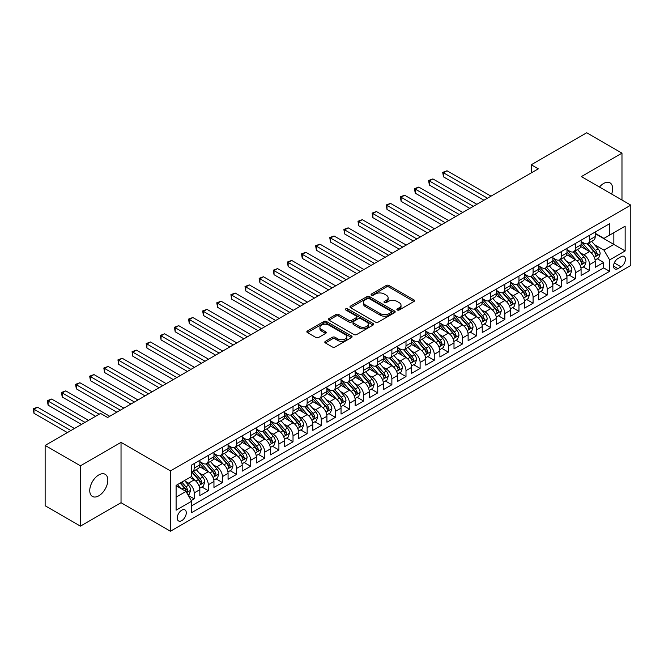 <?xml version="1.0" encoding="UTF-8"?>
<svg xmlns="http://www.w3.org/2000/svg" width="664" height="664" viewBox="0 0 664 664"><rect width="100%" height="100%" fill="white"/><g stroke="black" fill="none" stroke-linecap="round" stroke-linejoin="round"><path stroke-width="1" d="M397.279 309.988A1.369 0.788 0 0 0 399.222 309.988L413.946 301.489A1.959 1.129 0 0 0 414.519 300.684A1.959 1.129 0 0 0 413.946 299.887L388.996 285.487A1.959 1.129 0 0 0 386.224 285.487L371.5 293.986A1.369 0.788 0 0 0 371.093 294.542A1.369 0.788 0 0 0 371.5 295.106A1.369 0.788 0 0 0 373.442 295.106L375.343 294.003A6.275 3.619 0 0 1 384.215 294.003L386.29 295.206A6.275 3.619 0 0 1 388.133 297.771A6.275 3.619 0 0 1 386.29 300.327L384.39 301.431A1.369 0.788 0 0 0 383.983 301.987A1.369 0.788 0 0 0 384.39 302.552A1.369 0.788 0 0 0 386.332 302.552L388.232 301.448A6.275 3.619 0 0 1 397.105 301.448L399.188 302.651A6.275 3.619 0 0 1 401.023 305.208A6.275 3.619 0 0 1 399.188 307.772L397.279 308.868A1.369 0.788 0 0 0 396.873 309.432A1.369 0.788 0 0 0 397.279 309.988L397.279 308.868M98.795 495.809A12.782 7.379 120 0 0 107.145 484.546A12.782 7.379 120 0 0 105.186 474.304A12.782 7.379 120 0 0 98.795 474.934A12.782 7.379 120 0 0 90.445 486.197A12.782 7.379 120 0 0 92.404 496.44A12.782 7.379 120 0 0 98.795 495.809M611.644 194.062A12.782 7.379 120 0 0 610.009 182.849A12.782 7.379 120 0 0 603.617 183.48A12.782 7.379 120 0 0 599.467 187.032M181.753 520.634A6.391 3.693 120 0 0 185.928 514.998A6.391 3.693 120 0 0 184.949 509.877A6.391 3.693 120 0 0 181.753 510.201A6.391 3.693 120 0 0 177.578 515.828A6.391 3.693 120 0 0 178.558 520.949A6.391 3.693 120 0 0 181.753 520.634M325.377 341.337A1.959 1.129 0 0 0 324.804 342.143A1.959 1.129 0 0 0 325.377 342.939L332.373 346.981A1.959 1.129 0 0 0 335.146 346.981L351.505 337.536A1.959 1.129 0 0 0 352.078 336.739A1.959 1.129 0 0 0 351.505 335.942L326.555 321.534A1.959 1.129 0 0 0 323.783 321.534L307.424 330.979A1.959 1.129 0 0 0 306.851 331.776A1.959 1.129 0 0 0 307.424 332.581L315.881 337.461A1.959 1.129 0 0 0 318.654 337.461L325.651 333.419A1.959 1.129 0 0 0 326.231 332.614A1.959 1.129 0 0 0 325.651 331.817L321.459 329.394A5.246 3.029 0 0 1 319.923 327.252A5.246 3.029 0 0 1 323.161 324.455A5.246 3.029 0 0 1 328.879 325.119L345.305 334.598A5.246 3.029 0 0 1 346.84 336.739A5.246 3.029 0 0 1 343.603 339.536A5.246 3.029 0 0 1 337.885 338.881L335.146 337.295A1.959 1.129 0 0 0 332.373 337.295L325.377 341.337L325.377 342.939M121.031 442.365L80.435 465.804L45.135 445.428L45.135 505.752L80.435 526.137L121.031 502.698L170.457 531.233L170.457 470.901L121.031 442.365L121.031 502.698M621.977 200.03L621.977 153.152L581.374 176.591L630.8 205.126L170.457 470.901M621.977 153.152L586.669 132.767L531.25 164.772L531.25 172.922M45.135 445.428L100.555 413.423L107.618 417.498L538.305 168.847L531.25 164.772M375.484 322.098A1.959 1.129 0 0 0 378.256 322.098L394.607 312.653A1.959 1.129 0 0 0 395.188 311.848A1.959 1.129 0 0 0 394.607 311.051L369.657 296.65A1.959 1.129 0 0 0 366.893 296.65L350.534 306.087A1.959 1.129 0 0 0 349.961 306.892A1.959 1.129 0 0 0 350.534 307.689L375.484 322.098M346.301 310.287A1.369 0.788 0 0 1 347.695 310.478L373.027 325.111L356.701 334.54A1.959 1.129 0 0 1 353.929 334.54L328.979 320.131L328.979 318.529A1.959 1.129 0 0 0 328.406 319.334A1.959 1.129 0 0 0 328.979 320.131M328.979 318.529L335.976 314.495A1.959 1.129 0 0 1 338.748 314.495L348.874 320.33A1.959 1.129 0 0 0 351.646 320.33L356.286 317.649A1.959 1.129 0 0 0 356.858 316.852A1.959 1.129 0 0 0 356.286 316.056L345.753 309.972A1.369 0.788 0 0 1 345.346 309.407A1.369 0.788 0 0 1 346.193 308.677A1.369 0.788 0 0 1 347.695 308.851L373.06 323.493A1.959 1.129 0 0 1 373.633 324.298A1.959 1.129 0 0 1 373.06 325.094L373.06 323.493M191.249 500.556L194.178 498.863L188.319 495.485M184.982 481.085L188.535 483.126A7.985 4.615 60 0 1 194.178 492.912L199.831 489.65L199.831 495.601L208.297 490.713L201.873 487.002M199.109 472.934L202.653 474.976A7.985 4.615 60 0 1 208.297 484.761L213.949 481.5L213.949 487.451L222.423 482.562L215.999 478.852M213.227 464.775L216.771 466.825A7.985 4.615 60 0 1 222.423 476.611L228.067 473.349L228.067 479.3L236.542 474.403L230.117 470.701M227.345 456.624L230.898 458.675A7.985 4.615 60 0 1 236.542 468.452L242.194 465.198L242.194 471.149L250.66 466.252L244.236 462.542M241.472 448.474L245.016 450.516A7.985 4.615 60 0 1 250.66 460.301L256.312 457.039L256.312 462.991L264.787 458.102L258.362 454.392M255.59 440.323L259.134 442.365A7.985 4.615 60 0 1 264.787 452.151L270.431 448.889L270.431 454.84L278.905 449.951L272.481 446.241M269.708 432.164L273.253 434.214A7.985 4.615 60 0 1 278.905 444L284.557 440.738L284.557 446.689L293.023 441.792L286.599 438.091M283.835 424.014L287.379 426.064A7.985 4.615 60 0 1 293.023 435.841L298.675 432.588L298.675 438.539L307.15 433.642L300.726 429.932M297.953 415.863L301.498 417.905A7.985 4.615 60 0 1 307.15 427.691L312.794 424.429L312.794 430.38L321.268 425.491L314.844 421.781M312.072 407.713L315.616 409.754A7.985 4.615 60 0 1 321.268 419.54L326.92 416.278L326.92 422.229L335.386 417.341L328.962 413.63M326.198 399.554L329.742 401.604A7.985 4.615 60 0 1 335.386 411.389L341.039 408.128L341.039 414.079L349.513 409.182L343.089 405.48M340.317 391.403L343.861 393.453A7.985 4.615 60 0 1 349.513 403.231L355.157 399.977L355.157 405.928L363.631 401.031L357.207 397.321M354.435 383.252L357.979 385.294A7.985 4.615 60 0 1 363.631 395.08L369.275 391.818L369.275 397.769L377.75 392.88L371.325 389.17M368.561 375.102L372.106 377.144A7.985 4.615 60 0 1 377.75 386.929L383.402 383.667L383.402 389.619L391.876 384.73L385.452 381.02M382.68 366.943L386.224 368.993A7.985 4.615 60 0 1 391.876 378.779L397.52 375.517L397.52 381.468L405.994 376.571L399.57 372.869M396.798 358.792L400.342 360.842A7.985 4.615 60 0 1 405.994 370.62L411.638 367.366L411.638 373.317L420.113 368.42L413.689 364.71M410.925 350.642L414.469 352.684A7.985 4.615 60 0 1 420.113 362.469L425.765 359.207L425.765 365.158L434.239 360.27L427.807 356.56M425.043 342.491L428.587 344.533A7.985 4.615 60 0 1 434.239 354.319L439.883 351.057L439.883 357.008L448.358 352.119L441.934 348.409M439.161 334.332L442.705 336.382A7.985 4.615 60 0 1 448.358 346.168L454.002 342.906L454.002 348.857L462.476 343.96L456.052 340.258M453.288 326.182L456.832 328.232A7.985 4.615 60 0 1 462.476 338.009L468.128 334.756L468.128 340.707L476.603 335.81L470.17 332.1M467.406 318.031L470.95 320.073A7.985 4.615 60 0 1 476.603 329.859L482.247 326.597L482.247 332.548L490.721 327.659L484.297 323.949M481.524 309.88L485.069 311.922A7.985 4.615 60 0 1 490.721 321.708L496.365 318.446L496.365 324.397L504.839 319.508L498.415 315.798M495.651 301.722L499.195 303.772A7.985 4.615 60 0 1 504.839 313.557L510.491 310.296L510.491 316.247L518.966 311.35L512.533 307.648M509.769 293.571L513.313 295.621A7.985 4.615 60 0 1 518.966 305.398L524.61 302.145L524.61 308.096L533.084 303.199L526.66 299.489M523.888 285.42L527.432 287.462A7.985 4.615 60 0 1 533.084 297.248L538.728 293.986L538.728 299.937L547.202 295.048L540.778 291.338M538.006 277.27L541.558 279.312A7.985 4.615 60 0 1 547.202 289.097L552.855 285.835L552.855 291.786L561.321 286.898L554.896 283.188M552.133 269.111L555.677 271.161A7.985 4.615 60 0 1 561.321 280.947L566.973 277.685L566.973 283.636L575.447 278.739L569.023 275.037M566.251 260.96L569.795 263.01A7.985 4.615 60 0 1 575.447 272.788L581.091 269.534L581.091 275.485L589.566 270.588L589.566 264.637A7.985 4.615 -120 0 0 583.922 254.851L580.369 252.81M583.141 266.878L589.566 270.588M199.831 489.65A7.985 4.615 -120 0 0 194.178 479.873L189.945 477.424M213.949 481.5A7.985 4.615 -120 0 0 208.297 471.714L199.565 466.676M228.067 473.349A7.985 4.615 -120 0 0 222.423 463.563L213.692 458.525M242.194 465.198A7.985 4.615 -120 0 0 236.542 455.413L227.81 450.366M256.312 457.039A7.985 4.615 -120 0 0 250.66 447.262L241.928 442.216M270.431 448.889A7.985 4.615 -120 0 0 264.787 439.103L256.055 434.065M284.557 440.738A7.985 4.615 -120 0 0 278.905 430.953L270.173 425.914M298.675 432.588A7.985 4.615 -120 0 0 293.023 422.802L284.292 417.756M312.794 424.429A7.985 4.615 -120 0 0 307.15 414.651L298.418 409.605M326.92 416.278A7.985 4.615 -120 0 0 321.268 406.493L312.536 401.454M341.039 408.128A7.985 4.615 -120 0 0 335.386 398.342L326.655 393.304M355.157 399.977A7.985 4.615 -120 0 0 349.513 390.191L340.773 385.145M369.275 391.818A7.985 4.615 -120 0 0 363.631 382.041L354.9 376.994M383.402 383.667A7.985 4.615 -120 0 0 377.75 373.882L369.018 368.844M397.52 375.517A7.985 4.615 -120 0 0 391.876 365.731L383.136 360.693M411.638 367.366A7.985 4.615 -120 0 0 405.994 357.581L397.263 352.534M425.765 359.207A7.985 4.615 -120 0 0 420.113 349.43L411.381 344.384M439.883 351.057A7.985 4.615 -120 0 0 434.239 341.271L425.499 336.233M454.002 342.906A7.985 4.615 -120 0 0 448.358 333.12L439.626 328.082M468.128 334.756A7.985 4.615 -120 0 0 462.476 324.97L453.744 319.923M482.247 326.597A7.985 4.615 -120 0 0 476.603 316.819L467.863 311.773M496.365 318.446A7.985 4.615 -120 0 0 490.721 308.66L481.989 303.622M510.491 310.296A7.985 4.615 -120 0 0 504.839 300.51L496.108 295.472M524.61 302.145A7.985 4.615 -120 0 0 518.966 292.359L510.226 287.313M538.728 293.986A7.985 4.615 -120 0 0 533.084 284.209L524.352 279.162M552.855 285.835A7.985 4.615 -120 0 0 547.202 276.05L538.471 271.012M566.973 277.685A7.985 4.615 -120 0 0 561.321 267.899L552.589 262.861M581.091 269.534A7.985 4.615 -120 0 0 575.447 259.748L566.716 254.702M621.056 256.727L617.952 258.52A6.192 3.577 120 0 0 613.909 263.981A6.192 3.577 120 0 0 614.856 268.937A6.192 3.577 120 0 0 617.952 268.638L621.056 266.837A6.192 3.577 120 0 0 625.098 261.384A6.192 3.577 120 0 0 624.152 256.42A6.192 3.577 120 0 0 621.056 256.727M170.457 531.233L630.8 265.451L630.8 205.126M176.101 497.153L185.986 491.443L191.639 501.229L191.639 512.641L609.618 271.327L609.618 259.906L603.966 250.129L594.496 244.659M191.639 501.229L176.101 510.201L176.101 485.409L191.639 476.445L191.639 465.032L609.618 223.71L609.618 235.122L625.148 226.158L625.148 250.942L609.618 259.906M199.831 461.604L202.653 463.24A7.985 4.615 60 0 0 206.645 463.63L212.297 460.376A7.985 4.615 -120 0 0 213.949 456.716L213.949 452.151M213.949 453.454L216.771 455.089A7.985 4.615 60 0 0 220.763 455.479L226.416 452.217A7.985 4.615 -120 0 0 228.067 448.565L228.067 444M228.067 445.303L230.898 446.93A7.985 4.615 60 0 0 234.89 447.329L240.534 444.067A7.985 4.615 -120 0 0 242.194 440.406L242.194 435.841M242.194 437.153L245.016 438.779A7.985 4.615 60 0 0 249.008 439.178L254.661 435.916A7.985 4.615 -120 0 0 256.312 432.256L256.312 427.691M256.312 428.994L259.134 430.629A7.985 4.615 60 0 0 263.127 431.019L268.779 427.765A7.985 4.615 -120 0 0 270.431 424.105L270.431 419.54M270.431 420.843L273.253 422.478A7.985 4.615 60 0 0 277.253 422.868L282.897 419.606A7.985 4.615 -120 0 0 284.557 415.954L284.557 411.389M284.557 412.693L287.379 414.319A7.985 4.615 60 0 0 291.371 414.718L297.024 411.456A7.985 4.615 -120 0 0 298.675 407.796L298.675 403.231M298.675 404.542L301.498 406.169A7.985 4.615 60 0 0 305.49 406.567L311.142 403.305A7.985 4.615 -120 0 0 312.794 399.645L312.794 395.08M312.794 396.383L315.616 398.018A7.985 4.615 60 0 0 319.616 398.408L325.26 395.155A7.985 4.615 -120 0 0 326.92 391.494L326.92 386.929M326.92 388.232L329.742 389.868A7.985 4.615 60 0 0 333.735 390.258L339.387 386.996A7.985 4.615 -120 0 0 341.039 383.344L341.039 378.779M341.039 380.082L343.861 381.709A7.985 4.615 60 0 0 347.853 382.107L353.505 378.845A7.985 4.615 -120 0 0 355.157 375.185L355.157 370.62M355.157 371.931L357.979 373.558A7.985 4.615 60 0 0 361.98 373.957L367.624 370.695A7.985 4.615 -120 0 0 369.275 367.034L369.275 362.469M369.275 363.772L372.106 365.407A7.985 4.615 60 0 0 376.098 365.798L381.742 362.544A7.985 4.615 -120 0 0 383.402 358.884L383.402 354.319M383.402 355.622L386.224 357.257A7.985 4.615 60 0 0 390.216 357.647L395.868 354.385A7.985 4.615 -120 0 0 397.52 350.733L397.52 346.168M397.52 347.471L400.342 349.098A7.985 4.615 60 0 0 404.343 349.496L409.987 346.234A7.985 4.615 -120 0 0 411.638 342.574L411.638 338.009M411.638 339.321L414.469 340.947A7.985 4.615 60 0 0 418.461 341.346L424.105 338.084A7.985 4.615 -120 0 0 425.765 334.424L425.765 329.859M425.765 331.162L428.587 332.797A7.985 4.615 60 0 0 432.579 333.187L438.232 329.933A7.985 4.615 -120 0 0 439.883 326.273L439.883 321.708M439.883 323.011L442.705 324.646A7.985 4.615 60 0 0 446.706 325.036L452.35 321.774A7.985 4.615 -120 0 0 454.002 318.122L454.002 313.557M454.002 314.861L456.832 316.487A7.985 4.615 60 0 0 460.824 316.886L466.468 313.624A7.985 4.615 -120 0 0 468.128 309.963L468.128 305.398M468.128 306.71L470.95 308.337A7.985 4.615 60 0 0 474.943 308.735L480.595 305.473A7.985 4.615 -120 0 0 482.247 301.813L482.247 297.248M482.247 298.551L485.069 300.186A7.985 4.615 60 0 0 489.069 300.576L494.713 297.323A7.985 4.615 -120 0 0 496.365 293.662L496.365 289.097M496.365 290.4L499.195 292.036A7.985 4.615 60 0 0 503.188 292.426L508.831 289.164A7.985 4.615 -120 0 0 510.491 285.512L510.491 280.947M510.491 282.25L513.313 283.877A7.985 4.615 60 0 0 517.306 284.275L522.958 281.013A7.985 4.615 -120 0 0 524.61 277.353L524.61 272.788M524.61 274.099L527.432 275.726A7.985 4.615 60 0 0 531.432 276.124L537.076 272.863A7.985 4.615 -120 0 0 538.728 269.202L538.728 264.637M538.728 265.94L541.558 267.575A7.985 4.615 60 0 0 545.551 267.966L551.195 264.712A7.985 4.615 -120 0 0 552.855 261.052L552.855 256.487M552.855 257.79L555.677 259.425A7.985 4.615 60 0 0 559.669 259.815L565.321 256.553A7.985 4.615 -120 0 0 566.973 252.901L566.973 248.336M566.973 249.639L569.795 251.266A7.985 4.615 60 0 0 573.787 251.664L579.44 248.402A7.985 4.615 -120 0 0 581.091 244.742L581.091 240.177M191.639 505.794L603.684 267.899L603.684 262.438L595.218 267.326L595.218 261.375A7.985 4.615 -120 0 0 589.566 251.598L580.834 246.552M581.091 241.488L583.922 243.115A7.985 4.615 -120 0 0 587.914 243.514A7.985 4.615 -120 0 0 589.566 239.853L589.566 235.288M587.914 243.514L593.558 240.252A7.985 4.615 -120 0 0 595.218 236.591L595.218 232.026M194.178 463.563L194.178 468.128A7.985 4.615 60 0 1 192.527 471.789A7.985 4.615 60 0 1 191.639 472.112M192.527 471.789L198.171 468.527A7.985 4.615 -120 0 0 199.831 464.866L199.831 460.301M208.297 455.413L208.297 459.978A7.985 4.615 60 0 1 206.645 463.63M222.423 447.262L222.423 451.827A7.985 4.615 60 0 1 220.763 455.479M236.542 439.103L236.542 443.668A7.985 4.615 60 0 1 234.89 447.329M250.66 430.953L250.66 435.518A7.985 4.615 60 0 1 249.008 439.178M264.787 422.802L264.787 427.367A7.985 4.615 60 0 1 263.127 431.019M278.905 414.651L278.905 419.216A7.985 4.615 60 0 1 277.253 422.868M293.023 406.493L293.023 411.058A7.985 4.615 60 0 1 291.371 414.718M307.15 398.342L307.15 402.907A7.985 4.615 60 0 1 305.49 406.567M321.268 390.191L321.268 394.756A7.985 4.615 60 0 1 319.616 398.408M335.386 382.041L335.386 386.606A7.985 4.615 60 0 1 333.735 390.258M349.513 373.882L349.513 378.447A7.985 4.615 60 0 1 347.853 382.107M363.631 365.731L363.631 370.296A7.985 4.615 60 0 1 361.98 373.957M377.75 357.581L377.75 362.146A7.985 4.615 60 0 1 376.098 365.798M391.876 349.43L391.876 353.995A7.985 4.615 60 0 1 390.216 357.647M405.994 341.271L405.994 345.836A7.985 4.615 60 0 1 404.343 349.496M420.113 333.12L420.113 337.685A7.985 4.615 60 0 1 418.461 341.346M434.239 324.97L434.239 329.535A7.985 4.615 60 0 1 432.579 333.187M448.358 316.819L448.358 321.384A7.985 4.615 60 0 1 446.706 325.036M462.476 308.66L462.476 313.225A7.985 4.615 60 0 1 460.824 316.886M476.603 300.51L476.603 305.075A7.985 4.615 60 0 1 474.943 308.735M490.721 292.359L490.721 296.924A7.985 4.615 60 0 1 489.069 300.576M504.839 284.209L504.839 288.774A7.985 4.615 60 0 1 503.188 292.426M518.966 276.05L518.966 280.615A7.985 4.615 60 0 1 517.306 284.275M533.084 267.899L533.084 272.464A7.985 4.615 60 0 1 531.432 276.124M547.202 259.748L547.202 264.313A7.985 4.615 60 0 1 545.551 267.966M561.321 251.598L561.321 256.163A7.985 4.615 60 0 1 559.669 259.815M575.447 243.439L575.447 248.004A7.985 4.615 60 0 1 573.787 251.664M575.447 272.788L575.447 278.739M561.321 280.947L561.321 286.898M547.202 289.097L547.202 295.048M533.084 297.248L533.084 303.199M518.966 305.398L518.966 311.35M504.839 313.557L504.839 319.508M490.721 321.708L490.721 327.659M476.603 329.859L476.603 335.81M462.476 338.009L462.476 343.96M448.358 346.168L448.358 352.119M434.239 354.319L434.239 360.27M420.113 362.469L420.113 368.42M405.994 370.62L405.994 376.571M391.876 378.779L391.876 384.73M377.75 386.929L377.75 392.88M363.631 395.08L363.631 401.031M349.513 403.231L349.513 409.182M335.386 411.389L335.386 417.341M321.268 419.54L321.268 425.491M307.15 427.691L307.15 433.642M293.023 435.841L293.023 441.792M278.905 444L278.905 449.951M264.787 452.151L264.787 458.102M250.66 460.301L250.66 466.252M236.542 468.452L236.542 474.403M222.423 476.611L222.423 482.562M208.297 484.761L208.297 490.713M194.178 492.912L194.178 498.863M185.986 491.443L176.101 485.741M603.966 250.129L613.851 244.418L613.851 232.682L625.148 226.158M595.218 233.662L625.148 250.942M595.218 233.33L603.966 238.384L609.618 235.122M80.435 465.804L80.435 526.137M597.26 258.728L603.684 262.438M603.684 267.899L609.618 271.327M397.827 310.188L399.188 309.399A6.275 3.619 0 0 0 401.023 306.843L401.023 305.208M388.133 297.771L388.133 299.398A6.275 3.619 0 0 1 386.29 301.962L384.937 302.743M413.921 301.506L388.996 287.114A1.959 1.129 0 0 0 386.224 287.114L372.047 295.297M394.582 312.669L369.657 298.277A1.959 1.129 0 0 0 366.893 298.277L350.559 307.706M391.146 312.412A1.369 0.788 0 0 0 391.544 311.848A1.369 0.788 0 0 0 391.146 311.291L369.242 298.651A1.369 0.788 0 0 0 367.308 298.651L365.291 299.804A6.275 3.619 0 0 0 363.457 302.369A6.275 3.619 0 0 0 365.291 304.925L380.264 313.574A6.275 3.619 0 0 0 389.137 313.574L391.146 312.412L391.146 314.039A1.369 0.788 0 0 0 391.544 313.483L391.544 311.848M363.457 302.369L363.457 303.996A6.275 3.619 0 0 0 365.291 306.56L365.291 304.925M391.146 314.039L389.137 315.201A6.275 3.619 0 0 1 380.264 315.201L365.291 306.56M329.004 320.148L335.976 316.122L335.976 314.495M356.858 316.852L356.858 318.479A1.959 1.129 0 0 1 356.286 319.284L351.646 321.965A1.959 1.129 0 0 1 348.874 321.965L338.748 316.122A1.959 1.129 0 0 0 335.976 316.122M359.373 326.397A5.246 3.029 0 0 0 365.084 327.053A5.246 3.029 0 0 0 368.321 324.256A5.246 3.029 0 0 0 366.785 322.115L361 318.77A1.959 1.129 0 0 0 358.228 318.77L353.58 321.451A1.959 1.129 0 0 0 353.007 322.256A1.959 1.129 0 0 0 353.58 323.053L359.373 326.397L359.373 328.024A5.246 3.029 0 0 0 365.084 328.68A5.246 3.029 0 0 0 368.321 325.883L368.321 324.256M353.007 322.256L353.007 323.883A1.959 1.129 0 0 0 353.58 324.688L353.58 323.053M359.373 328.024L353.58 324.688M346.84 336.739L346.84 338.366A5.246 3.029 0 0 1 343.603 341.163A5.246 3.029 0 0 1 337.885 340.507L335.146 338.93A1.959 1.129 0 0 0 332.373 338.93L325.401 342.956M319.923 327.252L319.923 328.887A5.246 3.029 0 0 0 321.459 331.029L321.459 329.394M325.626 333.436L321.459 331.029M351.48 337.553L326.555 323.161A1.959 1.129 0 0 0 323.783 323.161L307.457 332.589M595.093 259.981L598.745 257.873L600.156 253.797A5.295 3.054 -120 0 0 598.098 248.826L591.641 241.356M590.354 252.112L582.701 243.248A15.28 8.823 -120 0 0 581.091 241.571M586.154 249.622L581.871 244.667A12.682 7.321 -120 0 0 581.091 243.821M491.003 196.154L447.013 170.764L443.486 172.798L443.486 176.873L483.94 200.229M587.192 243.796L593.716 251.357A5.295 3.054 60 0 1 595.608 255.001C596.405 256.063 596.969 255.74 597.301 254.022A5.295 3.054 -120 0 0 595.417 250.378L588.96 242.908M587.574 243.671L594.587 251.797A2.697 1.56 60 0 1 595.268 252.851L597.301 254.022M595.608 255.001L595.99 255.623M443.486 176.873L442.705 172.35L487.476 198.196M442.705 172.35L447.013 170.764M580.975 268.132L584.627 266.023L586.038 261.948A5.295 3.054 -120 0 0 583.971 256.976L577.522 249.506M576.227 260.263L568.575 251.407A15.28 8.823 -120 0 0 566.973 249.722M572.036 257.781L567.753 252.826A12.682 7.321 -120 0 0 566.973 251.971M476.885 204.304L432.895 178.915L429.367 180.948L429.367 185.032L469.821 208.388M573.073 251.955L579.597 259.508A5.295 3.054 60 0 1 581.481 263.151C582.278 264.214 582.843 263.89 583.183 262.172A5.295 3.054 -120 0 0 581.29 258.528L574.841 251.058M573.455 251.83L580.469 259.948A2.697 1.56 60 0 1 581.149 261.002L583.183 262.172M581.481 263.151L581.871 263.782M429.367 185.032L428.587 180.5L473.349 206.346M428.587 180.5L432.895 178.915M566.857 276.282L570.5 274.174L571.911 270.099A5.295 3.054 -120 0 0 569.853 265.135L563.404 257.665M562.109 268.414L554.457 259.558A15.28 8.823 -120 0 0 552.855 257.881M557.909 265.932L553.635 260.977A12.682 7.321 -120 0 0 552.855 260.122M462.758 212.463L418.776 187.065L415.241 189.107L415.241 193.183L455.703 216.539M558.947 260.105L565.479 267.658A5.295 3.054 60 0 1 567.363 271.302C568.16 272.373 568.724 272.041 569.056 270.323A5.295 3.054 -120 0 0 567.172 266.679L560.723 259.209M559.337 259.981L566.351 268.098A2.697 1.56 60 0 1 567.023 269.152L569.056 270.323M567.363 271.302L567.745 271.933M415.241 193.183L414.469 188.659L459.231 214.497M414.469 188.659L418.776 187.065M552.73 284.433L556.382 282.333L557.793 278.249A5.295 3.054 -120 0 0 555.735 273.286L549.277 265.816M547.991 276.573L540.338 267.708A15.28 8.823 -120 0 0 538.728 266.032M543.791 274.083L539.517 269.127A12.682 7.321 -120 0 0 538.728 268.273M448.64 220.614L404.65 195.216L401.122 197.258L401.122 201.333L441.577 224.689M544.829 268.256L551.352 275.809A5.295 3.054 60 0 1 553.245 279.461C554.042 280.523 554.606 280.191 554.938 278.482A5.295 3.054 -120 0 0 553.054 274.83L546.596 267.36M545.21 268.132L552.224 276.249A2.697 1.56 60 0 1 552.904 277.303L554.938 278.482M553.245 279.461L553.627 280.083M401.122 201.333L400.342 196.81L445.112 222.656M400.342 196.81L404.65 195.216M538.612 292.592L542.264 290.483L543.675 286.408A5.295 3.054 -120 0 0 541.608 281.436L535.159 273.966M533.864 284.723L526.22 275.859A15.28 8.823 -120 0 0 524.61 274.182M529.673 282.233L525.39 277.278A12.682 7.321 -120 0 0 524.61 276.431M434.522 228.765L390.532 203.375L387.004 205.408L387.004 209.484L427.458 232.84M530.71 276.407L537.234 283.968A5.295 3.054 60 0 1 539.118 287.612C539.915 288.674 540.479 288.35 540.82 286.632A5.295 3.054 -120 0 0 538.927 282.988L532.478 275.518M531.092 276.282L538.106 284.408A2.697 1.56 60 0 1 538.786 285.462L540.82 286.632M539.118 287.612L539.508 288.234M387.004 209.484L386.224 204.96L430.986 230.806M386.224 204.96L390.532 203.375M524.494 300.742L528.137 298.634L529.548 294.559A5.295 3.054 -120 0 0 527.49 289.587L521.041 282.117M519.746 292.874L512.093 284.018A15.28 8.823 -120 0 0 510.491 282.333M515.546 290.392L511.272 285.437A12.682 7.321 -120 0 0 510.491 284.582M420.395 236.915L376.413 211.525L372.877 213.559L372.877 217.643L413.34 240.999M516.584 284.565L523.116 292.118A5.295 3.054 60 0 1 525 295.762C525.797 296.825 526.361 296.501 526.693 294.783A5.295 3.054 -120 0 0 524.809 291.139L518.36 283.669M516.974 284.441L523.987 292.558A2.697 1.56 60 0 1 524.66 293.613L526.693 294.783M525 295.762L525.382 296.393M372.877 217.643L372.106 213.111L416.868 238.957M372.106 213.111L376.413 211.525M510.367 308.893L514.019 306.785L515.43 302.709A5.295 3.054 -120 0 0 513.372 297.746L506.914 290.276M505.628 301.024L497.975 292.168A15.28 8.823 -120 0 0 496.365 290.492M501.428 298.543L497.153 293.588A12.682 7.321 -120 0 0 496.365 292.733M406.277 245.074L362.287 219.676L358.759 221.718L358.759 225.793L399.213 249.149M502.465 292.716L508.989 300.269A5.295 3.054 60 0 1 510.882 303.913C511.678 304.983 512.243 304.651 512.575 302.933A5.295 3.054 -120 0 0 510.691 299.29L504.233 291.82M502.847 292.592L509.861 300.709A2.697 1.56 60 0 1 510.541 301.763L512.575 302.933M510.882 303.913L511.263 304.544M358.759 225.793L357.979 221.27L402.749 247.108M357.979 221.27L362.287 219.676M496.249 317.043L499.901 314.943L501.312 310.86A5.295 3.054 -120 0 0 499.253 305.897L492.796 298.426M491.501 309.183L483.857 300.319A15.28 8.823 -120 0 0 482.247 298.642M487.31 306.693L483.027 301.738A12.682 7.321 -120 0 0 482.247 300.883M392.158 253.225L348.168 227.827L344.641 229.868L344.641 233.944L385.095 257.3M488.347 300.867L494.871 308.42A5.295 3.054 60 0 1 496.755 312.072C497.552 313.134 498.116 312.802 498.456 311.092A5.295 3.054 -120 0 0 496.564 307.44L490.115 299.97M488.729 300.742L495.742 308.86A2.697 1.56 60 0 1 496.423 309.914L498.456 311.092M496.755 312.072L497.145 312.694M344.641 233.944L343.861 229.42L388.623 255.267M343.861 229.42L348.168 227.827M482.13 325.202L485.774 323.094L487.185 319.019A5.295 3.054 -120 0 0 485.127 314.047L478.678 306.577M477.383 317.334L469.73 308.469A15.28 8.823 -120 0 0 468.128 306.793M473.191 314.844L468.909 309.889A12.682 7.321 -120 0 0 468.128 309.042M378.032 261.375L334.05 235.986L330.514 238.019L330.514 242.094L370.977 265.451M474.229 309.017L480.753 316.579A5.295 3.054 60 0 1 482.637 320.222C483.434 321.285 483.998 320.961 484.33 319.243A5.295 3.054 -120 0 0 482.446 315.599L475.997 308.129M474.611 308.893L481.624 317.018A2.697 1.56 60 0 1 482.296 318.073L484.33 319.243M482.637 320.222L483.019 320.845M330.514 242.094L329.742 237.571L374.504 263.417M329.742 237.571L334.05 235.986M468.004 333.353L471.656 331.245L473.067 327.169A5.295 3.054 -120 0 0 471.008 322.198L464.559 314.728M463.264 325.484L455.612 316.628A15.28 8.823 -120 0 0 454.002 314.943M459.065 323.003L454.79 318.048A12.682 7.321 -120 0 0 454.002 317.193M363.913 269.526L319.923 244.136L316.396 246.17L316.396 250.253L356.85 273.609M460.102 317.176L466.626 324.729A5.295 3.054 60 0 1 468.518 328.373C469.315 329.435 469.88 329.112 470.212 327.393A5.295 3.054 -120 0 0 468.327 323.75L461.87 316.28M460.484 317.052L467.498 325.169A2.697 1.56 60 0 1 468.178 326.223L470.212 327.393M468.518 328.373L468.9 329.004M316.396 250.253L315.616 245.721L360.386 271.568M315.616 245.721L319.923 244.136M453.885 341.503L457.537 339.395L458.949 335.32A5.295 3.054 -120 0 0 456.89 330.357L450.433 322.887M449.138 333.635L441.494 324.779A15.28 8.823 -120 0 0 439.883 323.102M444.946 331.153L440.664 326.198A12.682 7.321 -120 0 0 439.883 325.343M349.795 277.685L305.805 252.287L302.278 254.329L302.278 258.404L342.732 281.76M445.984 325.327L452.508 332.88A5.295 3.054 60 0 1 454.392 336.523C455.189 337.594 455.753 337.262 456.093 335.544A5.295 3.054 -120 0 0 454.201 331.9L447.752 324.43M446.366 325.202L453.379 333.32A2.697 1.56 60 0 1 454.06 334.374L456.093 335.544M454.392 336.523L454.782 337.154M302.278 258.404L301.498 253.88L346.259 279.718M301.498 253.88L305.805 252.287M439.767 349.654L443.411 347.554L444.822 343.471A5.295 3.054 -120 0 0 442.764 338.507L436.314 331.037M435.02 341.794L427.367 332.93A15.28 8.823 -120 0 0 425.765 331.253M430.828 339.304L426.545 334.349A12.682 7.321 -120 0 0 425.765 333.494M335.669 285.835L291.687 260.437L288.151 262.479L288.151 266.554L328.614 289.911M431.866 333.477L438.389 341.03A5.295 3.054 60 0 1 440.274 344.682C441.07 345.745 441.635 345.413 441.967 343.703A5.295 3.054 -120 0 0 440.083 340.051L433.634 332.581M432.247 333.353L439.261 341.47A2.697 1.56 60 0 1 439.933 342.524L441.967 343.703M440.274 344.682L440.664 345.305M288.151 266.554L287.379 262.031L332.141 287.877M287.379 262.031L291.687 260.437M425.641 357.813L429.293 355.705L430.704 351.629A5.295 3.054 -120 0 0 428.645 346.658L422.196 339.188M420.901 349.945L413.249 341.08A15.28 8.823 -120 0 0 411.638 339.404M416.702 347.455L412.427 342.499A12.682 7.321 -120 0 0 411.638 341.653M321.55 293.986L277.56 268.596L274.033 270.63L274.033 274.705L314.487 298.061M417.739 341.628L424.263 349.189A5.295 3.054 60 0 1 426.155 352.833C426.952 353.895 427.516 353.572 427.848 351.854A5.295 3.054 -120 0 0 425.964 348.21L419.507 340.74M418.121 341.503L425.134 349.629A2.697 1.56 60 0 1 425.815 350.683L427.848 351.854M426.155 352.833L426.537 353.456M274.033 274.705L273.253 270.182L318.023 296.028M273.253 270.182L277.56 268.596M411.522 365.964L415.174 363.855L416.585 359.78A5.295 3.054 -120 0 0 414.527 354.808L408.069 347.338M406.775 358.095L399.13 349.239A15.28 8.823 -120 0 0 397.52 347.554M402.583 355.613L398.3 350.658A12.682 7.321 -120 0 0 397.52 349.803M307.432 302.137L263.442 276.747L259.914 278.78L259.914 282.864L300.369 306.22M403.621 349.787L410.144 357.34A5.295 3.054 60 0 1 412.029 360.984C412.825 362.046 413.39 361.722 413.73 360.004A5.295 3.054 -120 0 0 411.838 356.361L405.389 348.89M404.002 349.662L411.016 357.78A2.697 1.56 60 0 1 411.697 358.834L413.73 360.004M412.029 360.984L412.419 361.614M259.914 282.864L259.134 278.332L303.896 304.178M259.134 278.332L263.442 276.747M397.404 374.114L401.048 372.006L402.467 367.931A5.295 3.054 -120 0 0 400.4 362.967L393.951 355.497M392.656 366.246L385.004 357.39A15.28 8.823 -120 0 0 383.402 355.713M388.465 363.764L384.182 358.809A12.682 7.321 -120 0 0 383.402 357.954M293.305 310.296L249.324 284.897L245.788 286.939L245.788 291.015L286.25 314.371M389.502 357.938L396.026 365.49A5.295 3.054 60 0 1 397.91 369.134C398.707 370.205 399.272 369.873 399.603 368.155A5.295 3.054 -120 0 0 397.719 364.511L391.27 357.041M389.884 357.813L396.898 365.93A2.697 1.56 60 0 1 397.578 366.984L399.603 368.155M397.91 369.134L398.3 369.765M245.788 291.015L245.016 286.491L289.778 312.329M245.016 286.491L249.324 284.897M383.286 382.265L386.929 380.165L388.34 376.081A5.295 3.054 -120 0 0 386.282 371.118L379.833 363.648M378.538 374.405L370.885 365.54A15.28 8.823 -120 0 0 369.275 363.864M374.338 371.915L370.064 366.96A12.682 7.321 -120 0 0 369.275 366.105M279.187 318.446L235.197 293.048L231.67 295.09L231.67 299.165L272.124 322.521M375.376 366.088L381.908 373.641A5.295 3.054 60 0 1 383.792 377.293C384.589 378.356 385.153 378.023 385.485 376.314A5.295 3.054 -120 0 0 383.601 372.662L377.144 365.192M375.766 365.964L382.771 374.081A2.697 1.56 60 0 1 383.452 375.135L385.485 376.314M383.792 377.293L384.174 377.916M231.67 299.165L230.898 294.642L275.66 320.488M230.898 294.642L235.197 293.048M369.159 390.424L372.811 388.315L374.222 384.24A5.295 3.054 -120 0 0 372.164 379.268L365.706 371.798M364.42 382.555L356.767 373.691A15.28 8.823 -120 0 0 355.157 372.014M360.22 380.065L355.937 375.11A12.682 7.321 -120 0 0 355.157 374.264M265.069 326.597L221.079 301.207L217.551 303.24L217.551 307.316L258.005 330.672M361.257 374.239L367.781 381.8A5.295 3.054 60 0 1 369.674 385.444C370.462 386.506 371.027 386.182 371.367 384.464A5.295 3.054 -120 0 0 369.474 380.821L363.025 373.351M361.639 374.114L368.653 382.24A2.697 1.56 60 0 1 369.333 383.294L371.367 384.464M369.674 385.444L370.055 386.066M217.551 307.316L216.771 302.792L261.533 328.638M216.771 302.792L221.079 301.207M355.041 398.574L358.693 396.466L360.104 392.391A5.295 3.054 -120 0 0 358.037 387.419L351.588 379.949M350.293 390.706L342.641 381.85A15.28 8.823 -120 0 0 341.039 380.165M346.102 388.224L341.819 383.269A12.682 7.321 -120 0 0 341.039 382.414M250.942 334.747L206.96 309.358L203.425 311.391L203.425 315.475L243.887 338.831M347.139 382.398L353.663 389.951A5.295 3.054 60 0 1 355.547 393.594C356.344 394.657 356.908 394.333 357.24 392.615A5.295 3.054 -120 0 0 355.356 388.971L348.907 381.501M347.521 382.273L354.534 390.39A2.697 1.56 60 0 1 355.215 391.445L357.24 392.615M355.547 393.594L355.937 394.225M203.425 315.475L202.653 310.943L247.415 336.789M202.653 310.943L206.96 309.358M340.922 406.725L344.566 404.617L345.977 400.541A5.295 3.054 -120 0 0 343.919 395.578L337.47 388.108M336.175 398.856L328.522 390A15.28 8.823 -120 0 0 326.92 388.324M331.975 396.375L327.701 391.42A12.682 7.321 -120 0 0 326.92 390.565M236.824 342.906L192.834 317.508L189.306 319.55L189.306 323.625L229.761 346.981M333.013 390.548L339.545 398.101A5.295 3.054 60 0 1 341.429 401.745C342.226 402.816 342.79 402.484 343.122 400.765A5.295 3.054 -120 0 0 341.238 397.122L334.781 389.652M333.403 390.424L340.408 398.541A2.697 1.56 60 0 1 341.088 399.595L343.122 400.765M341.429 401.745L341.811 402.376M189.306 323.625L188.535 319.102L233.296 344.94M188.535 319.102L192.834 317.508M326.796 414.875L330.448 412.776L331.859 408.692A5.295 3.054 -120 0 0 329.8 403.729L323.343 396.259M322.057 407.015L314.404 398.151A15.28 8.823 -120 0 0 312.794 396.474M317.857 404.525L313.574 399.57A12.682 7.321 -120 0 0 312.794 398.715M222.706 351.057L178.716 325.659L175.188 327.701L175.188 331.776L215.642 355.132M318.894 398.699L325.418 406.252A5.295 3.054 60 0 1 327.31 409.904C328.099 410.966 328.663 410.634 329.004 408.924A5.295 3.054 -120 0 0 327.111 405.272L320.662 397.802M319.276 398.574L326.29 406.692A2.697 1.56 60 0 1 326.97 407.746L329.004 408.924M327.31 409.904L327.692 410.526M175.188 331.776L174.408 327.252L219.17 353.099M174.408 327.252L178.716 325.659M312.678 423.034L316.33 420.926L317.741 416.851A5.295 3.054 -120 0 0 315.674 411.879L309.225 404.409M307.93 415.166L300.277 406.302A15.28 8.823 -120 0 0 298.675 404.625M303.738 412.676L299.456 407.721A12.682 7.321 -120 0 0 298.675 406.874M208.579 359.207L164.597 333.818L161.061 335.851L161.061 339.926L201.524 363.283M304.776 406.849L311.3 414.411A5.295 3.054 60 0 1 313.184 418.054C313.981 419.117 314.545 418.793 314.877 417.075A5.295 3.054 -120 0 0 312.993 413.431L306.544 405.961M305.158 406.725L312.171 414.851A2.697 1.56 60 0 1 312.852 415.905L314.877 417.075M313.184 418.054L313.574 418.677M161.061 339.926L160.29 335.403L205.052 361.249M160.29 335.403L164.597 333.818M298.559 431.185L302.203 429.077L303.614 425.001A5.295 3.054 -120 0 0 301.556 420.03L295.106 412.56M293.812 423.317L286.159 414.461A15.28 8.823 -120 0 0 284.557 412.776M289.612 420.835L285.337 415.88A12.682 7.321 -120 0 0 284.557 415.025M194.461 367.358L150.471 341.968L146.943 344.002L146.943 348.085L187.397 371.442M290.649 415.008L297.181 422.561A5.295 3.054 60 0 1 299.066 426.205C299.862 427.267 300.427 426.944 300.759 425.226A5.295 3.054 -120 0 0 298.875 421.582L292.417 414.112M291.039 414.884L298.045 423.001A2.697 1.56 60 0 1 298.725 424.055L300.759 425.226M299.066 426.205L299.447 426.836M146.943 348.085L146.171 343.554L190.933 369.4M146.171 343.554L150.471 341.968M284.433 439.336L288.085 437.227L289.496 433.152A5.295 3.054 -120 0 0 287.437 428.189L280.98 420.719M279.693 431.467L272.041 422.611A15.28 8.823 -120 0 0 270.431 420.934M275.494 428.986L271.211 424.03A12.682 7.321 -120 0 0 270.431 423.175M180.342 375.517L136.352 350.119L132.825 352.161L132.825 356.236L173.279 379.592M276.531 423.159L283.055 430.712A5.295 3.054 60 0 1 284.947 434.356C285.736 435.426 286.3 435.094 286.641 433.376A5.295 3.054 -120 0 0 284.748 429.732L278.299 422.262M276.913 423.034L283.926 431.152A2.697 1.56 60 0 1 284.607 432.206L286.641 433.376M284.947 434.356L285.329 434.986M132.825 356.236L132.045 351.712L176.807 377.55M132.045 351.712L136.352 350.119M270.314 447.486L273.966 445.386L275.377 441.303A5.295 3.054 -120 0 0 273.311 436.339L266.862 428.869M265.567 439.626L257.914 430.762A15.28 8.823 -120 0 0 256.312 429.085M261.375 437.136L257.092 432.181A12.682 7.321 -120 0 0 256.312 431.326M166.216 383.667L122.234 358.269L118.707 360.311L118.707 364.387L159.161 387.743M262.413 431.309L268.937 438.862A5.295 3.054 60 0 1 270.821 442.514C271.618 443.577 272.182 443.245 272.514 441.535A5.295 3.054 -120 0 0 270.63 437.883L264.181 430.413M262.795 431.185L269.808 439.302A2.697 1.56 60 0 1 270.489 440.356L272.514 441.535M270.821 442.514L271.211 443.137M118.707 364.387L117.926 359.863L162.688 385.709M117.926 359.863L122.234 358.269M256.196 455.645L259.84 453.537L261.251 449.462A5.295 3.054 -120 0 0 259.192 444.49L252.743 437.02M251.448 447.777L243.796 438.912A15.28 8.823 -120 0 0 242.194 437.236M247.249 445.287L242.974 440.332A12.682 7.321 -120 0 0 242.194 439.485M152.097 391.818L108.116 366.428L104.58 368.462L104.58 372.537L145.034 395.893M248.286 439.46L254.818 447.021A5.295 3.054 60 0 1 256.702 450.665C257.499 451.727 258.064 451.404 258.396 449.686A5.295 3.054 -120 0 0 256.512 446.042L250.054 438.572M248.676 439.336L255.681 447.461A2.697 1.56 60 0 1 256.362 448.515L258.396 449.686M256.702 450.665L257.084 451.288M104.58 372.537L103.808 368.014L148.57 393.86M103.808 368.014L108.116 366.428M242.069 463.796L245.721 461.688L247.132 457.612A5.295 3.054 -120 0 0 245.074 452.64L238.617 445.171M237.33 455.927L229.678 447.071A15.28 8.823 -120 0 0 228.067 445.386M233.13 453.446L228.848 448.49A12.682 7.321 -120 0 0 228.067 447.636M137.979 399.969L93.989 374.579L90.462 376.612L90.462 380.696L130.916 404.052M234.168 447.619L240.692 455.172A5.295 3.054 60 0 1 242.584 458.816C243.373 459.878 243.937 459.554 244.277 457.836A5.295 3.054 -120 0 0 242.385 454.193L235.936 446.723M234.55 447.494L241.563 455.612A2.697 1.56 60 0 1 242.244 456.666L244.277 457.836M242.584 458.816L242.966 459.446M90.462 380.696L89.681 376.164L134.443 402.01M89.681 376.164L93.989 374.579M227.951 471.946L231.603 469.838L233.014 465.763A5.295 3.054 -120 0 0 230.947 460.799L224.498 453.329M223.204 464.078L215.551 455.222A15.28 8.823 -120 0 0 213.949 453.545M219.012 461.596L214.729 456.641A12.682 7.321 -120 0 0 213.949 455.786M123.853 408.128L79.871 382.73L76.343 384.771L76.343 388.847L116.798 412.203M220.05 455.77L226.573 463.323A5.295 3.054 60 0 1 228.457 466.966C229.254 468.037 229.819 467.705 230.151 465.987A5.295 3.054 -120 0 0 228.267 462.343L221.817 454.873M220.431 455.645L227.445 463.762A2.697 1.56 60 0 1 228.126 464.817L230.151 465.987M228.457 466.966L228.848 467.597M76.343 388.847L75.563 384.323L120.325 410.161M75.563 384.323L79.871 382.73M213.833 480.097L217.477 477.997L218.888 473.913A5.295 3.054 -120 0 0 216.829 468.95L210.38 461.48M209.085 472.237L201.433 463.372A15.28 8.823 -120 0 0 199.831 461.696M204.885 469.747L200.611 464.792A12.682 7.321 -120 0 0 199.831 463.937M109.734 416.278L65.753 390.88L62.217 392.922L62.217 396.997L95.616 416.278M205.923 463.92L212.455 471.473A5.295 3.054 60 0 1 214.339 475.125C215.136 476.188 215.7 475.856 216.032 474.146A5.295 3.054 -120 0 0 214.148 470.494L207.691 463.024M206.313 463.796L213.318 471.913A2.697 1.56 60 0 1 213.999 472.967L216.032 474.146M214.339 475.125L214.721 475.748M62.217 396.997L61.445 392.474L99.144 414.236M61.445 392.474L65.753 390.88M199.706 488.256L203.358 486.148L204.769 482.072A5.295 3.054 -120 0 0 202.711 477.101L196.253 469.631M194.967 480.387L191.589 476.478M190.767 477.897L190.219 477.267M88.553 420.353L51.626 399.039L48.099 401.073L48.099 405.148L81.489 424.429M191.805 472.071L198.328 479.632A5.295 3.054 60 0 1 200.221 483.276C201.009 484.338 201.582 484.014 201.914 482.296A5.295 3.054 -120 0 0 200.022 478.653L193.573 471.183M192.186 471.946L199.2 480.072A2.697 1.56 60 0 1 199.881 481.126L201.914 482.296M200.221 483.276L200.603 483.898M48.099 405.148L47.318 400.624L85.025 422.395M47.318 400.624L51.626 399.039M188.036 494.995L189.24 494.298L190.651 490.223A5.295 3.054 -120 0 0 188.584 485.251L184.526 480.553M180.732 488.413L177.462 484.629M176.649 486.056L176.101 485.425M74.434 428.504L37.508 407.19L33.98 409.223L33.98 413.307L67.371 432.579M180.151 483.077L184.21 487.783A5.295 3.054 60 0 1 186.094 491.426C186.891 492.489 187.455 492.165 187.787 490.447A5.295 3.054 -120 0 0 185.903 486.803L181.845 482.097M180.475 482.886L185.082 488.223A2.697 1.56 60 0 1 185.762 489.277L187.787 490.447M186.094 491.426L186.484 492.057M33.98 413.307L33.2 408.775L70.899 430.546M33.2 408.775L37.508 407.19M188.535 483.126L194.178 479.873M202.653 474.976L208.297 471.714M216.771 466.825L222.423 463.563M230.898 458.675L236.542 455.413M245.016 450.516L250.66 447.262M259.134 442.365L264.787 439.103M273.253 434.214L278.905 430.953M287.379 426.064L293.023 422.802M301.498 417.905L307.15 414.651M315.616 409.754L321.268 406.493M329.742 401.604L335.386 398.342M343.861 393.453L349.513 390.191M357.979 385.294L363.631 382.041M372.106 377.144L377.75 373.882M386.224 368.993L391.876 365.731M400.342 360.842L405.994 357.581M414.469 352.684L420.113 349.43M428.587 344.533L434.239 341.271M442.705 336.382L448.358 333.12M456.832 328.232L462.476 324.97M470.95 320.073L476.603 316.819M485.069 311.922L490.721 308.66M499.195 303.772L504.839 300.51M513.313 295.621L518.966 292.359M527.432 287.462L533.084 284.209M541.558 279.312L547.202 276.05M555.677 271.161L561.321 267.899M569.795 263.01L575.447 259.748M583.922 254.851L589.566 251.598M589.566 239.853L595.218 236.591M194.178 468.128L199.831 464.866M208.297 459.978L213.949 456.716M222.423 451.827L228.067 448.565M236.542 443.668L242.194 440.406M250.66 435.518L256.312 432.256M264.787 427.367L270.431 424.105M278.905 419.216L284.557 415.954M293.023 411.058L298.675 407.796M307.15 402.907L312.794 399.645M321.268 394.756L326.92 391.494M335.386 386.606L341.039 383.344M349.513 378.447L355.157 375.185M363.631 370.296L369.275 367.034M377.75 362.146L383.402 358.884M391.876 353.995L397.52 350.733M405.994 345.836L411.638 342.574M420.113 337.685L425.765 334.424M434.239 329.535L439.883 326.273M448.358 321.384L454.002 318.122M462.476 313.225L468.128 309.963M476.603 305.075L482.247 301.813M490.721 296.924L496.365 293.662M504.839 288.774L510.491 285.512M518.966 280.615L524.61 277.353M533.084 272.464L538.728 269.202M547.202 264.313L552.855 261.052M561.321 256.163L566.973 252.901M575.447 248.004L581.091 244.742M589.566 264.637L595.218 261.375M614.283 262.927L621.056 266.837M613.569 266.106L617.952 268.638M399.188 309.399L399.188 307.772M384.39 302.552L384.39 301.431M386.29 301.962L386.29 300.327M371.5 295.106L371.5 293.986M386.224 287.114L386.224 285.487M388.996 287.114L388.996 285.487M413.946 301.489L413.946 299.887M350.534 307.689L350.534 306.087M366.893 298.277L366.893 296.65M369.657 298.277L369.657 296.65M394.607 312.653L394.607 311.051M380.264 315.201L380.264 313.574M389.137 315.201L389.137 313.574M338.748 316.122L338.748 314.495M348.874 321.965L348.874 320.33M351.646 321.965L351.646 320.33M356.286 319.284L356.286 317.649M347.695 310.478L347.695 308.851M332.373 338.93L332.373 337.295M335.146 338.93L335.146 337.295M337.885 340.507L337.885 338.881M325.651 333.419L325.651 331.817M307.424 332.581L307.424 330.979M323.783 323.161L323.783 321.534M326.555 323.161L326.555 321.534M351.505 337.536L351.505 335.942M594.288 257.267L600.123 253.897M582.701 243.248L583.424 242.833M595.417 250.378L598.098 248.826M591.192 252.81L593.716 251.357M580.17 265.417L586.005 262.048M568.575 251.407L569.305 250.984M581.29 258.528L583.971 256.976M577.074 260.96L579.597 259.508M566.043 273.568L571.878 270.207M554.457 259.558L555.187 259.134M567.172 266.679L569.853 265.135M562.956 269.119L565.479 267.658M551.925 281.727L557.76 278.357M540.338 267.708L541.06 267.293M553.054 274.83L555.735 273.286M548.829 277.27L551.352 275.809M537.807 289.877L543.642 286.508M526.22 275.859L526.942 275.444M538.927 282.988L541.608 281.436M534.711 285.42L537.234 283.968M523.688 298.028L529.515 294.658M512.093 284.018L512.824 283.594M524.809 291.139L527.49 289.587M520.593 293.571L523.116 292.118M509.562 306.179L515.397 302.817M497.975 292.168L498.697 291.745M510.691 299.29L513.372 297.746M506.466 301.73L508.989 300.269M495.444 314.338L501.279 310.968M483.857 300.319L484.579 299.904M496.564 307.44L499.253 305.897M492.348 309.88L494.871 308.42M481.325 322.488L487.152 319.118M469.73 308.469L470.461 308.054M482.446 315.599L485.127 314.047M478.229 318.031L480.753 316.579M467.199 330.639L473.034 327.269M455.612 316.628L456.342 316.205M468.327 323.75L471.008 322.198M464.103 326.182L466.626 324.729M453.08 338.789L458.915 335.428M441.494 324.779L442.216 324.356M454.201 331.9L456.89 330.357M449.984 334.341L452.508 332.88M438.962 346.948L444.789 343.578M427.367 332.93L428.097 332.515M440.083 340.051L442.764 338.507M435.866 342.491L438.389 341.03M424.836 355.099L430.67 351.729M413.249 341.08L413.979 340.665M425.964 348.21L428.645 346.658M421.74 350.642L424.263 349.189M410.717 363.249L416.552 359.88M399.13 349.239L399.852 348.816M411.838 356.361L414.527 354.808M407.621 358.792L410.144 357.34M396.599 371.4L402.425 368.039M385.004 357.39L385.734 356.966M397.719 364.511L400.4 362.967M393.503 366.951L396.026 365.49M382.472 379.559L388.307 376.189M370.885 365.54L371.616 365.125M383.601 372.662L386.282 371.118M379.376 375.102L381.908 373.641M368.354 387.71L374.189 384.34M356.767 373.691L357.489 373.276M369.474 380.821L372.164 379.268M365.258 383.252L367.781 381.8M354.236 395.86L360.062 392.49M342.641 381.85L343.371 381.426M355.356 388.971L358.037 387.419M351.14 391.403L353.663 389.951M340.109 404.011L345.944 400.649M328.522 390L329.253 389.577M341.238 397.122L343.919 395.578M337.013 399.562L339.545 398.101M325.991 412.17L331.826 408.8M314.404 398.151L315.126 397.736M327.111 405.272L329.8 403.729M322.895 407.713L325.418 406.252M311.873 420.32L317.699 416.95M300.277 406.302L301.008 405.887M312.993 413.431L315.674 411.879M308.777 415.863L311.3 414.411M297.746 428.471L303.581 425.101M286.159 414.461L286.889 414.037M298.875 421.582L301.556 420.03M294.65 424.014L297.181 422.561M283.628 436.621L289.462 433.26M272.041 422.611L272.763 422.188M284.748 429.732L287.437 428.189M280.532 432.173L283.055 430.712M269.509 444.78L275.336 441.411M257.914 430.762L258.645 430.347M270.63 437.883L273.311 436.339M266.413 440.323L268.937 438.862M255.383 452.931L261.218 449.561M243.796 438.912L244.526 438.497M256.512 446.042L259.192 444.49M252.295 448.474L254.818 447.021M241.264 461.082L247.099 457.712M229.678 447.071L230.4 446.648M242.385 454.193L245.074 452.64M238.168 456.624L240.692 455.172M227.146 469.232L232.973 465.871M215.551 455.222L216.281 454.798M228.267 462.343L230.947 460.799M224.05 464.783L226.573 463.323M213.019 477.391L218.854 474.021M201.433 463.372L202.163 462.957M214.148 470.494L216.829 468.95M209.932 472.934L212.455 471.473M198.901 485.542L204.736 482.172M200.022 478.653L202.711 477.101M195.805 481.085L198.328 479.632M186.659 492.605L190.618 490.322M185.903 486.803L188.584 485.251M181.928 489.102L184.21 487.783"/></g></svg>
